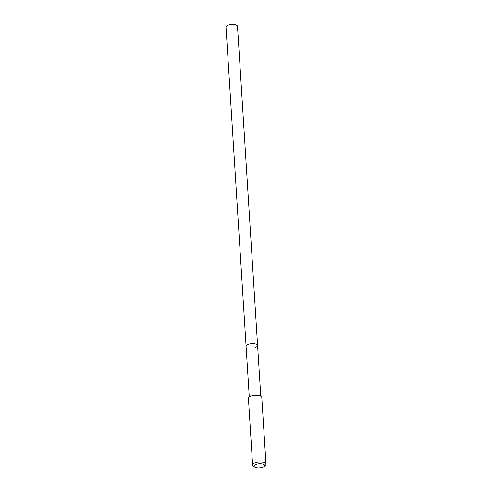 <?xml version="1.0" encoding="UTF-8"?>
<svg xmlns="http://www.w3.org/2000/svg" width="492" height="492" viewBox="0 0 492 492"><rect width="100%" height="100%" fill="white"/><g stroke="black" fill="none" stroke-linecap="round" stroke-linejoin="round"><path stroke-width="0.74" d="M260.778 396.158L237.507 26.334A5.763 2.196 176.4 0 0 234.401 24.6A5.763 2.196 176.4 0 0 228.546 25.043A5.763 2.196 176.4 0 0 226 27.06L246.08 346.227A5.763 2.196 -3.6 0 1 248.626 344.209A5.763 2.196 -3.6 0 1 254.481 343.767A5.763 2.196 -3.6 0 1 257.587 345.501A5.763 2.196 -3.6 0 1 255.047 347.518M257.587 345.501A5.763 2.196 176.4 0 0 254.481 343.767A5.763 2.196 176.4 0 0 248.626 344.209A5.763 2.196 176.4 0 0 246.08 346.227L249.272 396.884M266 464.202L261.793 397.401A6.704 2.552 176.4 0 0 258.183 395.383A6.704 2.552 176.4 0 0 251.375 395.9A6.704 2.552 176.4 0 0 248.417 398.243L252.617 465.045A6.704 2.552 -3.6 0 1 255.576 462.701A6.704 2.552 -3.6 0 1 262.384 462.185A6.704 2.552 -3.6 0 1 266 464.202A6.704 2.552 -3.6 0 1 265.471 465.291L264.315 466.398A5.363 2.042 -3.6 0 1 262.371 467.4A5.363 2.042 -3.6 0 1 254.561 467.006A5.363 2.042 -3.6 0 1 256.4 464.319A5.363 2.042 -3.6 0 1 262.796 464.097A5.363 2.042 -3.6 0 1 264.315 466.398M254.561 467.006L253.275 466.059A6.704 2.552 -3.6 0 1 252.617 465.045"/></g></svg>
